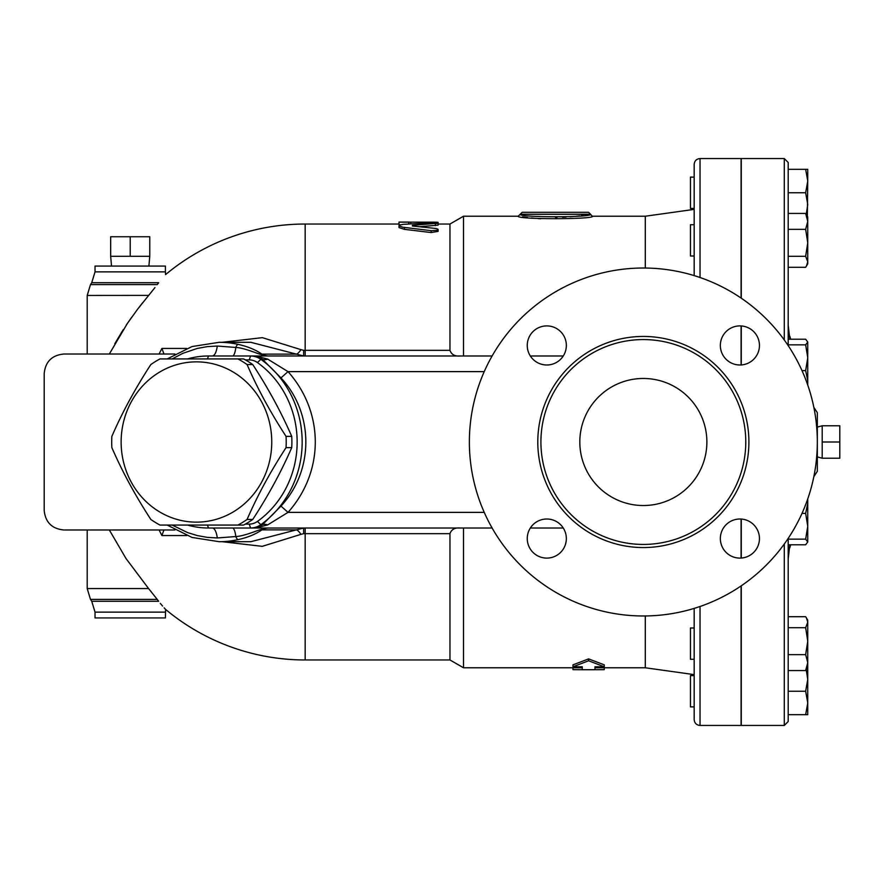 <?xml version="1.0" encoding="UTF-8"?>
<svg xmlns="http://www.w3.org/2000/svg" width="884" height="884" viewBox="0 0 884 884"><rect width="100%" height="100%" fill="white"/><g stroke="black" fill="none" stroke-linecap="round" stroke-linejoin="round"><path stroke-width="1.33" d="M518.356 216.237L518.234 216.226C515.936 219.497 594.833 219.497 592.523 216.226L645.298 216.226L645.298 268.04M700.029 277.521L700.029 158.556C696.47 158.899 694.515 160.855 694.172 164.424L694.172 275.609M645.298 615.96L645.298 667.774L694.172 674.625M694.172 608.391L694.172 719.576C694.515 723.145 696.47 725.101 700.029 725.444L700.029 606.479M807.744 263.819L806.462 266.04L807.744 261.797L805.644 256.283L807.744 242.813L805.644 229.343L807.744 221.387L807.744 263.819L805.644 267.3L788.196 267.3L788.196 345.633L788.196 162.468L788.196 169.308L807.744 169.308L807.744 181.032L805.644 169.308M805.644 539.152L807.744 526.267L807.744 541.958L805.644 539.152L788.196 539.152L788.196 616.701L805.644 616.701L806.462 617.96L807.744 622.203L807.744 714.692L805.644 714.692L807.744 702.968L805.644 691.233L807.744 679.509L806.241 669.685M805.644 691.233L788.196 691.233L788.196 721.532L788.196 538.367M807.744 667.089L805.644 670.569L807.744 662.613L805.644 654.657L788.196 654.657L788.196 627.717L805.644 627.717L807.744 622.203L807.744 620.181L806.462 617.96M805.644 256.283L788.196 256.283L788.196 169.308M555.373 217.32L557.086 217.309M562.467 217.188L566.158 217.033M570.069 216.779L573.594 216.492M576.467 216.215L579.595 215.862M581.307 215.652L583.208 215.398M584.932 215.166L588.125 214.668M592.269 216.26L590.567 214.271C592.755 217.575 518.013 217.575 520.19 214.271L522.146 212.315L588.611 212.315L590.567 214.271L520.19 214.271L518.234 216.226L463.503 216.226L463.503 355.987M540.522 218.757L538.135 218.591M534.533 218.293L531.394 217.983M527.671 217.552L522.521 216.878M463.503 528.013L463.503 667.774L582.258 667.774M572.976 666.768L572.976 664.845L588.611 658.9L604.247 664.845L604.247 666.768L588.611 660.779L572.976 666.768L582.258 666.768L582.258 669.729L572.976 669.674L572.976 667.774M822.208 442L822.208 425.779L839.8 425.779L839.8 458.221L822.208 458.221L822.208 442L839.8 442M237.918 525.074L243.597 525.074A92.853 87.251 -90 0 0 252.758 519.449C268.349 495.515 281.333 471.57 291.731 447.624A92.853 87.251 -90 0 0 291.731 436.376C281.333 412.43 268.349 388.485 252.758 364.551A92.853 87.251 -90 0 0 243.597 358.926L237.918 358.926A92.853 87.251 90 0 1 247.078 364.551C257.476 388.485 270.471 412.43 286.051 436.376A92.853 87.251 90 0 1 286.051 447.624C270.471 471.57 257.476 495.515 247.078 519.449A92.853 87.251 90 0 1 237.918 525.074L159.993 525.074A92.853 87.251 90 0 1 150.833 519.449C135.252 495.515 122.257 471.57 111.859 447.624A92.853 87.251 90 0 1 111.704 442A92.853 87.251 90 0 1 111.859 436.376C122.257 412.43 135.252 388.485 150.833 364.551A92.853 87.251 90 0 1 159.993 358.926L237.918 358.926M121.13 442A80.146 75.317 -90 0 0 234.105 511.405A80.146 75.317 -90 0 0 234.105 372.595A80.146 75.317 -90 0 0 121.13 442M245.387 359.898L249.233 359.898A15.636 14.697 90 0 1 257.443 362.573A95.781 90.013 90 0 1 257.443 521.427A15.636 14.697 90 0 1 249.233 524.101L245.387 524.101M291.731 436.376L286.051 436.376M291.731 447.624L286.051 447.624M252.758 364.551L247.078 364.551M252.758 519.449L247.078 519.449M109.318 529.969L126.025 558.544L148.589 588.556L87.207 588.556L87.207 529.969L63.747 529.969C51.902 528.787 45.382 522.267 44.2 510.422L44.2 373.578C45.382 361.733 51.902 355.213 63.747 354.031L87.207 354.031L87.207 295.444L148.634 295.389M63.747 529.969L174.922 529.969M163.949 353.954L161.916 348.451A196.955 190.248 90 0 0 159.109 354.031L163.916 354.031M44.2 510.422L44.2 373.578M159.109 529.969A196.955 190.248 90 0 0 161.916 535.549L163.916 529.969M186.657 535.549L161.916 535.549M161.916 348.451L186.657 348.451M165.396 271.874L165.396 266.073L95.03 266.073L95.03 271.874L165.396 271.874L165.584 274.592A217.961 217.961 0 0 1 305.168 224.039L305.168 350.329L303.654 350.329L303.588 355.987L296.438 354.13L261.929 354.13C255.598 349.755 247.686 346.506 238.205 344.384A99.693 93.682 -90 0 0 219.177 342.307L250.857 342.307L296.438 354.13A9.779 2.332 119 0 0 300.969 349.655L262.316 337.655L222.105 342.307M222.105 541.693L262.25 546.345L300.969 534.345A9.779 2.332 61 0 0 296.438 529.87L250.857 541.693L219.177 541.693A99.693 93.682 -90 0 0 238.205 539.616C247.686 537.494 255.598 534.245 261.929 529.87L296.438 529.87L303.588 528.013L303.654 533.671L305.168 533.671L305.168 659.961L449.956 659.961L463.503 667.774M158.656 601.275C167.441 611.728 167.441 611.728 158.656 601.275L91.737 601.275L90.488 599.396L157.23 599.396L158.656 601.275M165.164 608.943L164.126 607.805M162.568 606.048L161.993 605.385M161.628 604.954L160.313 603.374M151.131 591.628L150.589 590.965M114.832 343.677L122.544 330.793M122.655 330.616L123.307 329.599M126.213 325.179L131.804 317.08M137.031 309.952L142.644 302.726M151.529 291.886L152.192 291.057M154.965 287.565L137.727 309.046L127.351 323.478L109.318 354.031M95.03 271.874L91.737 282.725L158.656 282.725C167.441 272.272 167.441 272.272 158.656 282.725L157.23 284.604L90.488 284.604L87.207 295.444M148.589 588.556L157.23 599.396M174.922 354.031L63.747 354.031M130.213 256.294L149.761 256.294L149.761 236.746L110.666 236.746L110.666 256.294L130.213 256.294L130.213 236.746M111.517 266.073L110.666 256.294M604.247 667.774L604.247 669.674L594.965 669.729L594.965 666.768L604.247 666.768M588.611 658.9L588.611 660.779M435.337 225.652L435.337 223.707C439.591 223.088 438.166 222.79 431.072 222.812L403.369 224.337L399.59 225.077L399.104 225.928L402.85 227.221L431.359 230.702L437.193 230.238L438.022 229.265L436.276 228.525L412.386 225.995L412.386 225.354L438.088 223.21L438.088 225.155L419.734 226.702M412.386 225.995L412.386 225.354L412.386 225.995M438.088 229.486L438.088 231.376L431.072 232.547L404.496 229.343L398.993 227.586L398.993 225.663M431.072 230.669L431.281 232.569M398.993 222.149L433.204 222.149C439.503 222.249 439.503 222.392 433.204 222.613M400.308 224.834L398.993 224.569L398.993 222.624M408.773 223.961L408.773 222.624M694.172 177.12L690.459 177.12L690.459 208.403L694.172 208.403M694.172 224.724L690.459 224.724L690.459 256.006L694.172 256.006M694.172 627.994L690.459 627.994L690.459 659.276L694.172 659.276M807.744 498.93L807.744 526.267L805.644 513.383L807.744 503.327L807.744 511.77M807.744 372.23L807.744 380.673L805.644 370.617L807.744 357.733L807.744 385.07M806.241 214.315L807.744 204.491L805.644 192.767L807.744 181.032L807.346 216.226M805.644 213.431L807.744 216.912L807.744 221.387L805.644 213.431L788.196 213.431M805.644 344.848L807.744 342.042L807.744 357.733L805.644 344.848L788.196 344.848M807.457 384.264L807.744 380.673M807.744 342.042L805.644 339.224L788.196 339.224M807.744 541.958L805.644 544.776L788.196 544.776M807.744 503.327L807.457 499.736M805.644 654.657L807.744 641.187L805.644 627.717M788.196 192.767L805.644 192.767M788.196 229.343L805.644 229.343M801.998 370.617L805.644 370.617M788.196 670.569L805.644 670.569M801.998 513.383L805.644 513.383M694.172 675.597L690.459 675.597L690.459 706.88L694.172 706.88M788.196 714.692L805.644 714.692M741.079 364.959L741.079 325.942M741.079 298.074L741.079 158.556L700.029 158.556M700.029 725.444L741.079 725.444L741.079 585.926M741.079 558.058L741.079 519.041M741.278 364.948L741.278 325.953M741.278 298.206L741.278 158.556L784.285 158.556L784.285 339.997M784.285 544.003L784.285 725.444L741.278 725.444L741.278 585.794M741.278 558.047L741.278 519.052M813.832 476.686L817.324 471.327L817.324 412.673L813.832 407.314M305.168 659.961A217.961 217.961 0 0 1 165.584 609.408L165.396 617.927L95.03 617.927L95.03 612.126L165.396 612.126M438.088 224.039L449.956 224.039L449.956 350.329C451.448 354.55 454.818 356.44 460.078 355.987M460.078 528.013C454.818 527.56 451.448 529.45 449.956 533.671L449.956 659.961M187.563 525.074A86.013 80.82 -90 0 0 208.48 528.013L268.869 528.013A15.636 14.697 -90 0 0 261.929 529.87C264.404 527.052 246.05 536.135 235.829 536.544L217.309 537.958L207.232 537.361L197.231 535.549L187.507 532.566L172.181 525.074M267.62 524.93L255.697 528.013L262.493 524.676A9.779 6.586 -132.6 0 1 267.62 524.93L288.018 512.377L280.979 506.09L262.493 524.676L260.835 524.676A19.547 18.365 -90 0 1 250.57 528.013L492.112 528.013M530.334 528.013L563.252 528.013M212.326 355.987C214.69 355.655 216.348 352.34 217.309 346.042L235.829 347.456C246.05 347.865 264.404 356.948 261.929 354.13A15.636 14.697 -90 0 0 268.869 355.987L208.48 355.987A86.013 80.82 -90 0 0 187.563 358.926M492.112 355.987L250.57 355.987A19.547 18.365 -90 0 1 260.835 359.324L262.493 359.324L280.979 377.91C314.118 413.48 314.118 470.52 280.979 506.09M563.252 355.987L530.334 355.987M217.309 346.042L207.243 346.638L197.254 348.44L182.8 353.346L172.181 358.926M484.233 512.377L288.018 512.377A116.489 109.472 0 0 0 288.018 371.623L280.979 377.91M484.233 371.623L288.018 371.623L267.62 359.07A9.779 6.586 -47.4 0 1 262.493 359.324L255.697 355.987L267.62 359.07M257.443 521.427L260.835 524.676A99.693 93.682 -90 0 0 260.835 359.324L257.443 362.573M232.47 355.987A15.636 3.768 -90 0 0 235.829 347.456A5.868 1.967 -77.6 0 1 238.205 344.384M238.205 539.616A5.868 1.967 -102.4 0 1 235.829 536.544A15.636 3.768 -90 0 0 232.47 528.013M579.816 442A63.526 63.526 0 0 1 675.111 386.982A63.526 63.526 0 0 1 675.111 497.018A63.526 63.526 0 0 1 579.816 442M745.776 442A102.433 102.433 0 0 1 592.125 530.709A102.433 102.433 0 0 1 592.125 353.291A102.433 102.433 0 0 1 745.776 442M817.324 442A173.971 173.971 0 0 1 556.356 592.667A173.971 173.971 0 0 1 556.356 291.333A173.971 173.971 0 0 1 817.324 442M720.349 538.555A19.547 19.547 0 0 1 739.897 519.007A19.547 19.547 0 0 1 759.444 538.555A19.547 19.547 0 0 1 739.897 558.102A19.547 19.547 0 0 1 720.349 538.555M546.798 519.007A19.547 19.547 0 0 1 566.346 538.555A19.547 19.547 0 0 1 546.798 558.102A19.547 19.547 0 0 1 527.251 538.555A19.547 19.547 0 0 1 546.798 519.007M566.346 345.445A19.547 19.547 0 0 1 546.798 364.993A19.547 19.547 0 0 1 527.251 345.445A19.547 19.547 0 0 1 546.798 325.898A19.547 19.547 0 0 1 566.346 345.445M739.897 364.993A19.547 19.547 0 0 1 720.349 345.445A19.547 19.547 0 0 1 739.897 325.898A19.547 19.547 0 0 1 759.444 345.445A19.547 19.547 0 0 1 739.897 364.993M303.654 350.329L300.969 349.655M300.969 534.345L303.654 533.671M404.496 229.343L404.496 227.442M433.204 222.768L433.204 222.149M410.728 223.84L410.728 222.149M788.196 558.931L789.81 544.776M789.81 339.224L788.196 325.069M305.168 355.987L305.168 350.329L449.956 350.329M449.956 533.671L305.168 533.671L305.168 528.013M212.326 528.013A15.636 5.348 -90 0 1 217.309 537.958M207.475 525.074L208.48 528.013M250.57 528.013L249.233 524.101M207.475 358.926L208.48 355.987M249.233 359.898L250.57 355.987M748.903 442A105.561 105.561 0 0 0 590.567 350.583A105.561 105.561 0 0 0 590.567 533.417A105.561 105.561 0 0 0 748.903 442M645.298 216.226L694.172 209.375M784.285 725.444L788.196 721.532M784.285 158.556L788.196 162.468M594.965 667.774L645.298 667.774M817.324 456.918L822.208 458.221M817.324 427.082L822.208 425.779M148.899 266.073L149.761 256.294M582.258 669.729L594.965 669.729M398.993 222.083L408.773 222.083M438.088 224.282L438.088 222.326M790.694 339.224A371.413 371.413 0 0 0 789.81 336.207M789.81 547.793A371.413 371.413 0 0 0 790.694 544.776M90.488 599.396L87.207 588.556M95.03 612.126L91.737 601.275M91.737 282.725L90.488 284.604M449.956 224.039L463.503 216.226M305.168 224.039L398.993 224.039M219.177 342.307L192.027 346.55L167.198 358.926M167.198 525.074L192.027 537.45L219.177 541.693"/></g></svg>
